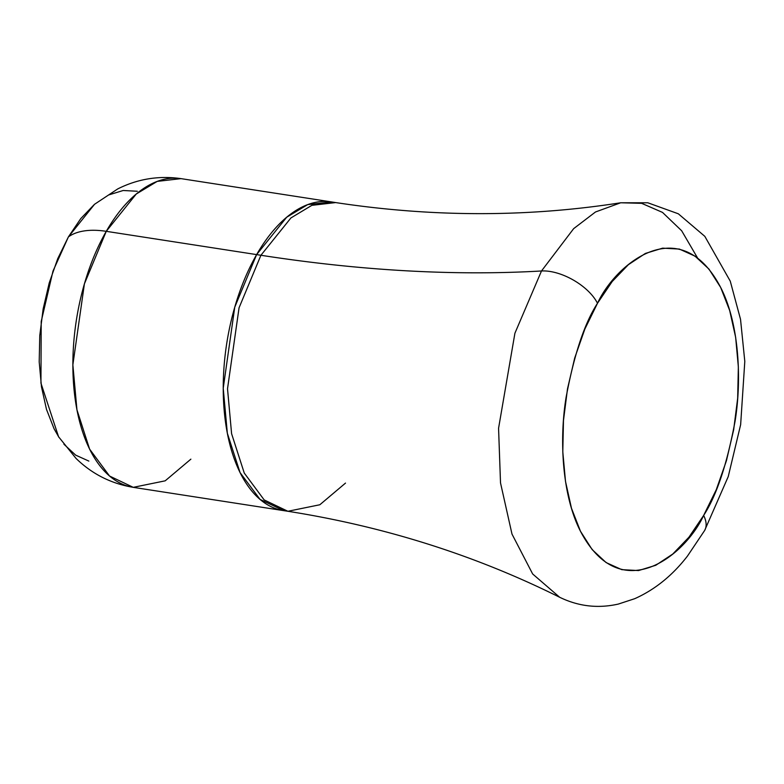 <?xml version="1.0" encoding="UTF-8"?>
<svg xmlns="http://www.w3.org/2000/svg" width="784" height="784" viewBox="0 0 784 784"><rect width="100%" height="100%" fill="white"/><g stroke="black" fill="none" stroke-linecap="round" stroke-linejoin="round"><path stroke-width="1.18" d="M541.489 270.98L514.912 333.239L498.565 428.28L500.515 482.915L511.991 534.08L532.659 573.976L559.658 597.261C475.163 555.19 384.581 526.525 287.895 511.276L264.188 499.937L244.255 473.046L231.594 433.709L227.517 388.766L239.061 307.789L260.915 255.27A1358.211 686.647 -150.1 0 0 541.489 270.98A1358.211 686.647 29.9 0 1 260.915 255.27L290.923 217.942L311.856 205.339L335.67 202.576L311.856 205.339L290.923 217.942L260.915 255.27A1358.211 686.647 29.9 0 1 256.623 254.604L286.699 217.217L307.7 204.614L331.563 201.929L335.67 202.576C432.445 217.266 527.456 217.335 620.712 202.772L595.487 211.984L573.663 228.644L541.489 270.98L514.912 333.239L498.565 428.28L500.515 482.915L511.991 534.08L532.659 573.976L559.658 597.261C578.416 606.395 597.976 608.668 618.351 604.062L634.717 598.692C654.934 589.656 672.525 575.436 687.499 556.023L704.669 530.435L728.258 476.535L740.645 424.654L744.8 361.395L740.527 319.313L730.267 281.162L704.816 236.337L678.317 213.787L647.78 202.772L620.712 202.772L595.487 211.984L573.663 228.644L541.489 270.98A40.748 20.6 29.9 0 1 597.486 303.281A40.748 20.6 -150.1 0 0 541.489 270.98M704.483 530.739A40.748 20.6 -150.1 0 0 703.65 515.431C685.285 555.356 620.722 608.119 580.474 531.268C562.177 495.743 559.139 440.098 566.048 397.645C574.113 354.505 584.599 323.057 597.486 303.281C615.861 263.365 680.424 210.602 720.672 287.454C738.969 322.979 742.007 378.623 735.098 421.077C727.023 464.206 716.547 495.664 703.65 515.431A40.748 20.6 29.9 0 1 704.483 530.739M133.241 487.344L283.602 510.619A156.192 81.771 -81.2 0 1 224.596 414.697A156.192 81.771 -81.2 0 1 256.623 254.604L106.261 231.329A156.192 81.771 98.8 0 0 74.235 391.432A156.192 81.771 98.8 0 0 133.241 487.344L109.535 476.015L89.601 449.114L76.94 409.787L72.863 364.834L84.407 283.857L106.261 231.329A81.497 41.199 -150.1 0 0 68.404 236.895L52.998 271.078L41.209 321.509L40.944 383.141L58.565 436.757L76.028 458.415C92.012 473.987 111.083 483.63 133.241 487.344L165.189 480.827L190.875 459.159M88.847 461.09L75.666 455.132L63.925 444.224M58.986 437.413L54.076 428.779L46.491 409.385L41.474 386.796L39.2 361.885L39.768 335.591L43.149 308.945L49.225 282.955L57.751 258.622L68.404 236.895L80.772 218.589L94.384 204.418M108.711 194.932L123.206 190.492L137.318 191.257M94.55 204.281L68.404 236.895A81.497 41.199 29.9 0 1 106.261 231.329L136.269 194.001L157.212 181.388L181.026 178.634A156.192 81.771 98.8 0 0 106.261 231.329L256.623 254.604A156.192 81.771 -81.2 0 1 331.377 201.9L181.026 178.634C158.77 175.479 137.68 178.899 117.747 188.915L94.55 204.281M287.895 511.276L283.788 510.649L260.053 499.408L240.061 472.585L227.34 433.258L223.224 388.276L234.749 307.191L256.623 254.604A1358.211 686.647 -150.1 0 0 260.915 255.27L239.061 307.789L227.517 388.766L231.594 433.709L244.255 473.046L264.188 499.937L287.895 511.276L319.833 504.759L345.509 483.091M697.544 257.946L681.668 230.77L662.509 212.405L641.665 203.33L620.712 202.772M597.486 303.281L584.835 329.104L574.701 358.014L567.489 388.884L563.471 420.557L562.794 451.79L565.499 481.396L571.467 508.228L580.474 531.268L592.175 549.613L606.12 562.579L621.781 569.654L638.539 570.566L655.767 565.284L672.79 554.014L688.96 537.177L703.65 515.431L716.311 489.618L726.435 460.708L733.657 429.828L737.675 398.164L738.352 366.932L735.647 337.326L729.679 310.493L720.672 287.454L708.971 269.098L695.026 256.143L679.365 249.067L662.607 248.156L645.379 253.438L628.356 264.708L612.186 281.534L597.486 303.281"/></g></svg>

